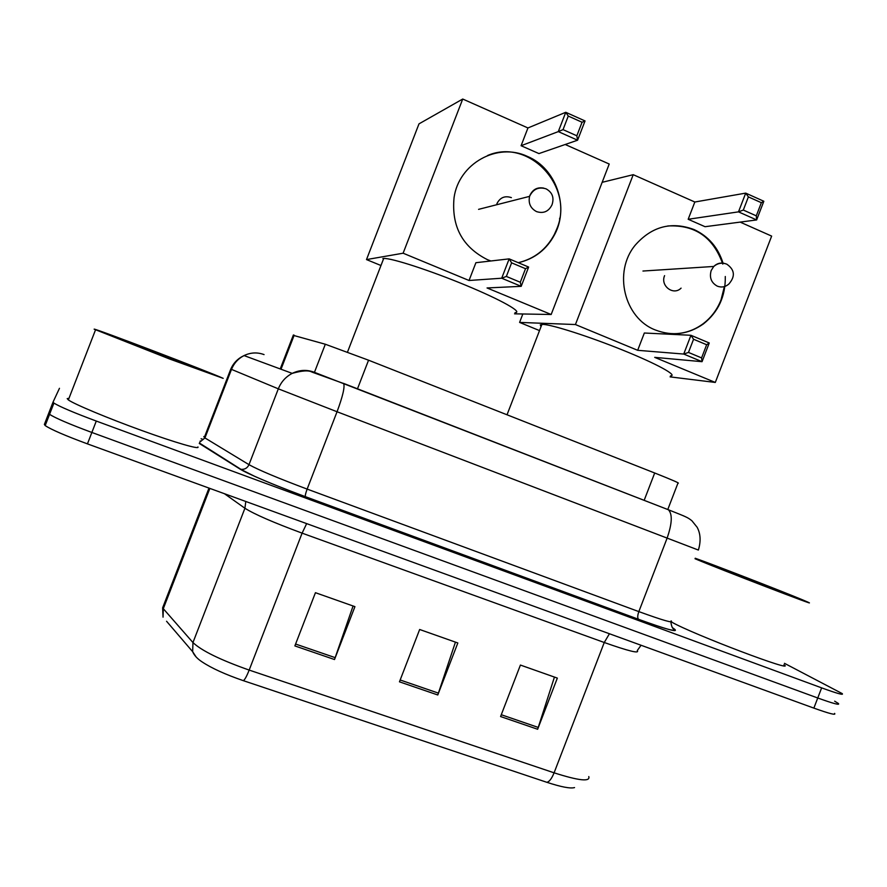 <?xml version="1.0" encoding="UTF-8"?>
<svg xmlns="http://www.w3.org/2000/svg" width="887" height="887" viewBox="0 0 887 887"><rect width="100%" height="100%" fill="white"/><g stroke="black" fill="none" stroke-linecap="round" stroke-linejoin="round"><path stroke-width="1.33" d="M293.231 335.33L325.318 344.234L368.548 360.2L654.695 472.993C672.723 480.155 680.462 483.537 677.934 483.16L667.811 509.448M784.463 663.321L842.184 693.579C844.058 695.419 837.206 693.523 821.639 687.868L96.284 421.059C73.976 412.743 59.85 406.745 53.919 403.097L53.043 402.099L59.462 388.306M201.094 438.732L203.167 439.508M838.381 703.48C840.211 705.431 833.337 703.602 817.747 697.991L91.871 432.468C69.541 424.174 55.437 418.132 49.561 414.34L48.707 413.275L49.561 414.34C55.437 418.132 69.541 424.174 91.871 432.468L817.747 697.991C833.337 703.602 840.211 705.431 838.381 703.48L834.656 701.185M546.769 782.279L243.304 680.651C225.431 674.497 211.694 668.255 202.092 661.902C197.357 658.797 194.209 655.393 192.656 651.69L192.956 642.554C201.626 650.748 220.364 659.917 249.169 670.084L554.087 772.821C551.625 778.808 549.186 781.957 546.769 782.279C561.216 787.002 570.474 788.765 574.543 787.578M196.082 656.923L192.656 651.69L166.556 621.255M834.578 713.381C836.374 715.454 829.467 713.691 813.867 708.114L87.447 443.877C65.106 435.606 51.014 429.508 45.193 425.583L44.372 424.452L53.043 402.099M500.578 716.541L520.414 665.062L557.346 678.1L537.644 729.258L500.578 716.541M294.872 645.913L315.439 592.693L354.933 606.641L334.51 659.529L294.872 645.913M399.46 681.826L419.662 629.493L457.836 642.975L437.779 694.976L399.46 681.826M455.441 642.121L437.779 694.976M353.081 605.987L334.51 659.529M554.442 677.08L537.644 729.258M695.22 558.245C710.731 563.622 782.245 591.33 802.779 599.934L807.957 602.162C823.125 608.948 717.616 568.401 695.796 559.054L695.042 558.732M784.452 592.926L787.179 594.09C799.597 599.501 730.034 572.814 714.7 566.272L711.995 565.086C705.642 562.048 768.164 586.074 784.452 592.926M783.953 664.662C798.089 674.142 692.359 634.083 671.559 622.031M670.461 375.922C678.233 375.656 657.245 364.058 623.173 350.287C589.201 336.517 551.947 324.598 542.844 324.387L540.294 324.864L541.048 326.604M725.289 276.5C725.644 296.247 718.348 312.058 703.402 323.932C688.356 334.432 672.357 336.461 655.393 329.997C624.204 318.245 612.939 271.91 635.192 245.2C651.779 226.385 671.415 221.173 694.089 229.567C708.458 236.275 718.115 247.495 723.06 263.228M602.162 182.323L633.229 174.684L694.831 202.014L745.712 193.122L763.829 201.26L756.633 219.943L705.043 226.706L688.179 219.277L738.494 211.86L745.712 193.122L748.384 196.892L761.345 202.702L763.829 201.26M740.124 222.105L771.646 236.097L715.299 382.441L670.084 376.875M694.831 202.014L688.179 219.277M633.229 174.684L575.43 324.542L637.675 350.31L644.339 333.013L690.951 335.286L709.256 342.981L702.049 361.685L683.733 354.057L637.675 350.31M688.478 352.427L693.556 339.255L690.951 335.286L683.733 354.057L688.478 352.427L701.584 357.904L702.049 361.685L654.706 357.361L715.299 382.441M560.185 217.237L559.531 218.923M551.803 238.958L551.293 240.255M522.842 313.987L519.594 322.413L575.43 324.542M519.594 322.413L539.518 330.596M761.345 202.702L756.289 215.84L756.633 219.943L738.494 211.86L743.317 210.053L756.289 215.84M748.384 196.892L743.317 210.053M701.584 357.904L706.651 344.744L693.556 339.255M709.256 342.981L706.651 344.744M664.585 275.635C660.094 285.88 673.444 295.936 681.083 288.142M667.723 225.985C694.964 224.544 713.314 237.25 722.794 264.104M724.38 286.59L721.042 299.839C717.173 309.696 711.13 317.723 702.903 323.91C693.446 330.796 682.99 334.055 671.514 333.7M676.26 268.883L671.149 269.216M515.003 312.679C523.452 312.534 501.576 300.083 465.863 285.304C430.262 270.524 391.655 257.995 383.705 258.439L382.874 258.516M490.866 260.978L487.528 259.714C462.46 247.096 451.306 226.396 454.066 197.601C458.834 163.441 497.352 142.086 527.421 156.411C556.105 168.231 569.443 206.76 554.785 234.279C546.78 249.413 534.617 258.893 518.296 262.707M462.726 99.034L403.119 253.205L366.497 259.581L418.986 123.87L462.726 99.034L527.942 127.961L565.762 112.294L585.032 120.942L577.592 140.201L538.941 153.584L521.09 145.723L558.3 131.609L565.762 112.294L568.268 116.064L582.06 122.251L585.032 120.942M565.196 144.492L609.214 164.028L551.171 314.497L514.549 313.832M527.942 127.961L521.09 145.723M403.119 253.205L469.035 280.492L475.898 262.707L509.16 258.871L528.63 267.054L521.19 286.335L501.698 278.219L469.035 280.492M506.355 276.434L511.599 262.84L509.16 258.871L501.698 278.219L506.355 276.434L520.292 282.254L521.19 286.335L487.052 287.953L551.171 314.497M366.497 259.581L380.966 265.512M582.06 122.251L576.838 135.789L577.592 140.201L558.3 131.609L563.034 129.635L576.838 135.789M568.268 116.064L563.034 129.635M520.292 282.254L525.525 268.694L511.599 262.84M528.63 267.054L525.525 268.694M487.562 155.513C529.306 137.474 575.086 187.401 556.615 229.345L554.408 234.334C546.459 249.358 534.406 258.816 518.241 262.685M511.389 197.624C504.88 195.462 500.046 197.502 496.875 203.733M94.133 329.166C92.647 327.436 211.405 372.74 223.18 378.35L169.406 358.925L94.133 329.166M197.923 446.937C200.274 449.864 175.449 442.713 141.676 430.472C107.948 418.276 74.209 404.173 68.354 399.915L67.201 398.618L68.942 398.385M202.014 370.378C208.312 373.56 123.027 341.074 117.616 338.213L117.173 337.958C115.088 336.428 190.55 365.178 200.695 369.757L202.014 370.378M644.162 500.346L654.695 472.993M357.461 388.883L368.548 360.2M314.286 372.74L325.318 344.234M281.013 369.236L294.196 335.175M203.799 436.559L204.941 437.934L248.981 464.666L278.318 388.828C281.112 381.92 285.736 376.775 292.211 373.372C299.462 369.868 306.758 369.48 314.098 372.196L668.41 509.77C686.549 516.988 687.514 517.243 691.938 520.802L697.149 527.277C700.597 533.697 701.007 541.292 698.379 550.062L337.049 411.745L278.318 388.828L230.786 369.092M199.797 442.103L204.941 437.934L231.44 369.502C233.957 363.271 238.159 358.625 244.058 355.576C250.666 352.438 257.33 352.117 264.06 354.6M672.401 627.641L674.674 629.271C678.566 632.73 666.525 629.415 638.562 619.303L305.416 496.698C276.445 486.065 246.786 473.492 239.9 469.001L199.276 443.445M200.229 440.972L201.094 441.183M821.639 687.868L813.867 708.114M96.284 421.059L87.447 443.877M343.313 383.295L668.41 509.77C672.601 514.105 672.146 523.64 667.024 538.376L638.84 611.609C663.177 620.457 673.943 623.539 671.126 620.867M204.287 437.524L230.742 369.203C233.403 363.016 237.849 358.481 244.058 355.576L292.211 373.372C302.057 370.578 308.676 370.156 312.058 372.119L343.646 383.517C344.976 386.887 342.781 396.289 337.049 411.745L307.146 489.092L638.84 611.609C637.476 615.523 637.376 618.084 638.529 619.281L638.562 619.303M239.9 469.001L241.342 469.345C244.901 469.533 247.44 467.97 248.981 464.666C258.694 470.055 278.086 478.193 307.146 489.092C305.627 493.194 305.05 495.733 305.405 496.676L305.416 496.698M673.277 628.528L674.674 629.271M683.201 515.68L686.605 517.287M243.304 680.651C244.701 679.93 246.653 676.404 249.169 670.084L302.101 533.142C273.484 522.554 254.425 514.26 244.923 508.251L224.433 493.704M641.057 645.259L637.265 650.57C639.76 653.852 628.761 651.158 604.258 642.498L554.087 772.821C578.889 780.737 590.454 781.99 588.78 776.557M163.773 604.89L162.643 607.817L163.042 617.164L163.297 608.693L192.956 642.554L244.923 508.251L245.799 501.477M208.988 488.083L162.643 607.817L163.297 608.693L209.864 488.404M609.424 633.75L604.258 642.498L302.101 533.142L306.658 523.618M400.181 679.985L438.444 693.135M501.277 714.722L538.276 727.44M295.593 644.04L335.197 657.655M642.953 271.034L713.758 266.455C717.771 263.106 722.129 262.364 726.83 264.193C734.78 269.77 735.456 276.378 728.87 284.017C725.366 287.044 721.497 287.743 717.273 286.135C711.241 282.753 709.212 277.553 711.186 270.524L713.758 266.455C716.94 263.372 720.588 262.386 724.723 263.483M551.958 204.908C548.621 211.549 543.476 213.789 536.535 211.605C530.493 208.356 528.175 203.267 529.583 196.36L529.916 195.373C532.788 189.363 537.411 186.946 543.775 188.122M280.225 368.948L293.386 334.953M53.919 403.097L45.193 425.583M670.86 621.898C672.158 631.178 674.752 628.406 674.918 629.825C674.408 631.577 662.279 628.063 638.529 619.281L305.405 496.676C285.503 489.314 268.517 482.495 254.414 476.208L241.586 469.755L199.431 443.034M541.913 324.376L507.031 414.783M383.705 258.439L347.493 352.095M552.058 204.653C554.32 197.613 552.324 192.346 546.07 188.842C538.597 186.603 533.098 189.108 529.583 196.36L478.57 209.354M95.508 329.886L68.354 399.915"/></g></svg>
